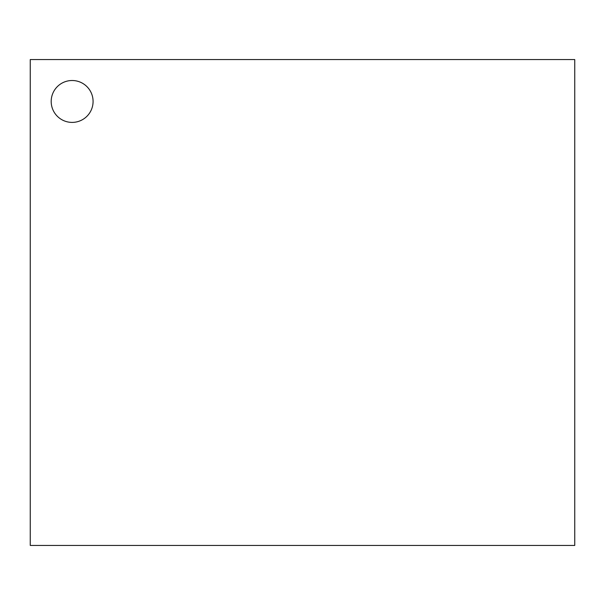 <?xml version="1.0" encoding="UTF-8"?>
<svg xmlns="http://www.w3.org/2000/svg" width="605" height="605" viewBox="0 0 605 605"><rect width="100%" height="100%" fill="white"/><g stroke="black" fill="none" stroke-linecap="round" stroke-linejoin="round"><path stroke-width="0.91" d="M72.131 80.51A20.941 20.941 0 0 0 51.191 101.451A20.941 20.941 0 0 0 72.131 122.399A20.941 20.941 0 0 0 93.079 101.451A20.941 20.941 0 0 0 72.131 80.51M574.75 545.43L574.75 59.57L30.25 59.57L30.25 545.43L574.75 545.43"/></g></svg>
